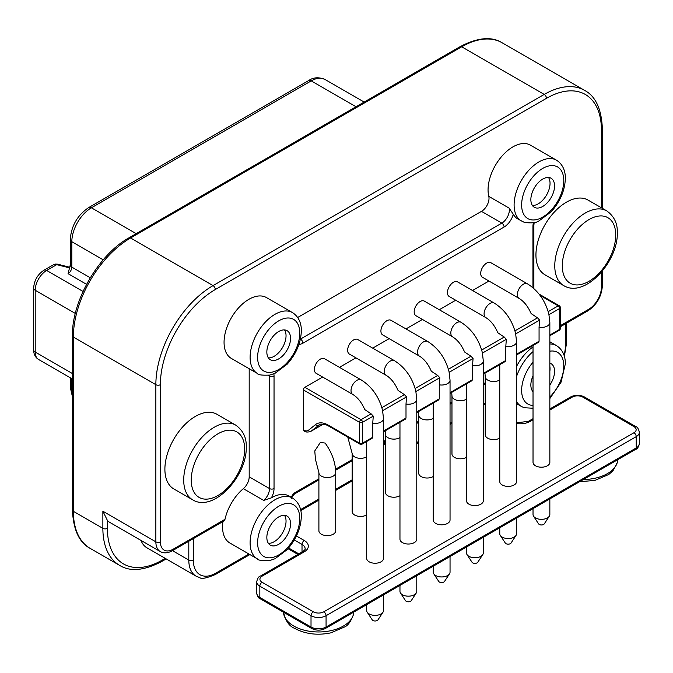 <?xml version="1.0" encoding="UTF-8"?>
<svg xmlns="http://www.w3.org/2000/svg" width="673" height="673" viewBox="0 0 673 673"><rect width="100%" height="100%" fill="white"/><g stroke="black" fill="none" stroke-linecap="round" stroke-linejoin="round"><path stroke-width="1.01" d="M549.849 408.957L570.662 396.935C575.238 394.698 579.815 394.698 584.391 396.935L635.573 426.489C637.281 426.8 638.542 428.735 639.35 432.293A10.642 6.141 180 0 1 636.229 436.642L326.069 615.711A10.642 6.141 180 0 1 311.019 615.711L259.837 586.166L259.837 597.464L291.771 615.904A3.197 1.842 120 0 0 292.435 617.36L311.675 628.473C316.251 630.71 320.828 630.71 325.404 628.473L635.573 449.396C637.281 449.084 638.542 447.15 639.35 443.591A10.642 6.141 0 0 1 636.229 447.94A3.197 1.842 60 0 1 635.573 449.396M222.948 521.541A35.122 20.283 120 0 0 222.553 526.892A35.122 20.283 120 0 0 229.829 542.968L257.372 558.876C257.902 560.306 262.033 560.853 269.764 560.516L275.005 558.741L287.119 549.673C296.154 539.502 300.898 528.372 301.336 516.284C301.479 511.312 300.158 502.958 292.503 498.037A35.122 20.283 120 0 0 265.431 507.442A35.122 20.283 120 0 0 250.104 542.791A35.122 20.283 120 0 0 257.372 558.876M193.319 538.652L193.319 560.079A3.197 1.842 180 0 1 188.802 560.079A35.122 20.283 120 0 0 196.079 576.164L146.857 547.746A35.122 20.283 -60 0 1 141.019 540.453M166.206 558.91L161.671 561.534C144.215 570.67 130.2 571.957 119.626 565.379A80.895 46.706 -60 0 1 102.868 528.347L102.868 511.228L107.386 520.38A21.292 12.291 120 0 0 109.539 522.273L160.267 551.566C163.8 553.517 167.88 553.223 172.507 550.665L223.966 520.961L225.026 519.262A35.122 20.283 120 0 1 243.34 488.674A10.642 6.15 -60 0 0 249.187 476.829L249.187 368.72M366.692 456.807A8.413 4.854 0 0 1 366.524 456.908A8.413 4.854 0 0 1 357.355 457.96A8.413 4.854 0 0 1 352.164 453.476L352.164 511.573A8.413 4.854 0 0 0 357.355 516.065A8.413 4.854 0 0 0 366.524 515.005A8.413 4.854 0 0 0 366.692 514.904M399.964 437.601A8.413 4.854 0 0 1 399.787 437.702A8.413 4.854 0 0 1 390.626 438.754A8.413 4.854 0 0 1 385.436 434.27L385.436 492.367A8.413 4.854 0 0 0 390.626 496.851A8.413 4.854 0 0 0 399.787 495.799A8.413 4.854 0 0 0 399.964 495.698M433.227 418.396A8.413 4.854 0 0 1 433.059 418.497A8.413 4.854 0 0 1 423.889 419.548A8.413 4.854 0 0 1 418.699 415.064L418.699 473.161A8.413 4.854 0 0 0 423.889 477.645A8.413 4.854 0 0 0 433.059 476.593A8.413 4.854 0 0 0 433.227 476.492M466.498 399.19A8.413 4.854 0 0 1 466.322 399.291A8.413 4.854 0 0 1 457.16 400.342A8.413 4.854 0 0 1 451.97 395.859L451.97 453.955A8.413 4.854 0 0 0 457.16 458.439A8.413 4.854 0 0 0 466.322 457.388A8.413 4.854 0 0 0 466.498 457.287M499.761 379.984A8.413 4.854 0 0 1 499.593 380.085A8.413 4.854 0 0 1 490.424 381.137A8.413 4.854 0 0 1 485.233 376.653L485.233 434.75A8.413 4.854 0 0 0 490.424 439.233A8.413 4.854 0 0 0 499.593 438.182A8.413 4.854 0 0 0 499.761 438.081M539.065 294.084L559.271 305.752A2.128 1.228 120 0 0 558.211 305.862A2.128 1.228 60 0 1 559.717 308.47L548.966 314.67L548.781 313.82C545.248 300.621 538.156 290.627 527.506 283.855A8.413 4.854 120 0 0 523.3 284.267A8.413 4.854 120 0 0 517.806 291.678A8.413 4.854 120 0 0 519.093 298.417C523.973 301.344 527.985 306.4 531.115 313.576L537.491 317.824L539.603 320.079L539.065 327.213A8.413 4.854 180 0 0 547.385 325.984A8.413 4.854 180 0 0 549.849 322.552L549.849 462.343A8.413 4.854 180 0 1 547.385 465.775A8.413 4.854 180 0 1 538.215 466.826A8.413 4.854 180 0 1 533.024 462.343L533.024 345.451M539.603 320.079L515.703 333.875L515.51 333.026C511.976 319.826 504.885 309.832 494.234 303.06A8.413 4.854 120 0 0 490.028 303.473A8.413 4.854 120 0 0 484.535 310.884A8.413 4.854 120 0 0 485.83 317.622C490.71 320.55 494.714 325.606 497.843 332.782L504.22 337.03L506.34 339.285L505.802 346.418A8.413 4.854 180 0 0 514.113 345.19A8.413 4.854 180 0 0 516.578 341.758L516.578 481.548A8.413 4.854 180 0 1 514.113 484.981A8.413 4.854 180 0 1 504.952 486.032A8.413 4.854 180 0 1 499.761 481.548L499.761 364.657M506.34 339.285L482.432 353.081L482.247 352.231C478.713 339.032 471.622 329.038 460.971 322.266A8.413 4.854 120 0 0 456.765 322.678A8.413 4.854 120 0 0 451.272 330.09A8.413 4.854 120 0 0 452.559 336.828C457.438 339.756 461.451 344.812 464.58 351.987L470.957 356.236L473.069 358.49L472.53 365.624A8.413 4.854 180 0 0 480.85 364.396A8.413 4.854 180 0 0 483.315 360.964L483.315 500.754A8.413 4.854 180 0 1 480.85 504.186A8.413 4.854 180 0 1 471.689 505.238A8.413 4.854 180 0 1 466.498 500.754L466.498 383.862M473.069 358.49L449.169 372.287L448.975 371.437C445.442 358.238 438.35 348.252 427.7 341.472A8.413 4.854 120 0 0 423.494 341.884A8.413 4.854 120 0 0 418 349.295A8.413 4.854 120 0 0 419.296 356.034C424.175 358.961 428.179 364.017 431.309 371.193L437.686 375.441L439.805 377.696L439.267 384.83A8.413 4.854 180 0 0 447.579 383.602A8.413 4.854 180 0 0 450.044 380.169L450.044 519.96A8.413 4.854 180 0 1 447.579 523.392A8.413 4.854 180 0 1 438.417 524.444A8.413 4.854 180 0 1 433.227 519.96L433.227 403.068M439.805 377.696L415.906 391.493L415.712 390.643C412.179 377.444 405.087 367.458 394.437 360.678A8.413 4.854 120 0 0 390.231 361.09A8.413 4.854 120 0 0 384.737 368.501A8.413 4.854 120 0 0 386.024 375.24C390.912 378.167 394.916 383.223 398.046 390.399L404.423 394.647L406.534 396.902L406.004 404.036A8.413 4.854 180 0 0 414.316 402.807A8.413 4.854 180 0 0 416.78 399.375L416.78 539.166A8.413 4.854 180 0 1 414.316 542.598A8.413 4.854 180 0 1 405.154 543.658A8.413 4.854 180 0 1 399.964 539.166L399.964 422.274M352.761 394.445L316.117 373.296A8.413 4.854 -60 0 1 314.829 366.558A8.413 4.854 -60 0 1 320.323 359.146A8.413 4.854 -60 0 1 324.529 358.726L361.165 379.883A8.413 4.854 120 0 0 356.968 380.304A8.413 4.854 120 0 0 351.474 387.707A8.413 4.854 120 0 0 352.761 394.445C357.641 397.373 361.645 402.429 364.774 409.605L371.151 413.853L373.271 416.107L372.733 423.241A8.413 4.854 180 0 0 381.053 422.013A8.413 4.854 180 0 0 383.509 418.581L383.509 558.371A8.413 4.854 180 0 1 381.053 561.812A8.413 4.854 180 0 1 371.883 562.864A8.413 4.854 180 0 1 366.692 558.371L366.692 441.488M318.901 472.682L318.901 530.778A8.413 4.854 0 0 0 324.092 535.271A8.413 4.854 0 0 0 333.253 534.219A8.413 4.854 0 0 0 335.718 530.778L335.718 472.682C335.474 462.41 331.949 452.534 325.143 443.061L320.323 442.464L314.771 450.944L315.477 459.482L318.901 472.682A8.413 4.854 0 0 0 324.092 477.165A8.413 4.854 0 0 0 333.253 476.114A8.413 4.854 0 0 0 335.718 472.682M533.024 346.923A35.122 20.283 120 0 0 516.578 366.364M292.503 498.037L289.045 496.043A35.122 20.283 120 0 0 271.37 497.852L263.673 500.409L243.34 488.674M300.402 339.125L501.814 223.116A10.642 6.15 120 0 0 509.125 208.117L513.272 214.266A35.122 20.283 120 0 0 517.924 219.028L524.217 222.3C531.317 223.411 536.246 222.94 539.006 220.895L551.128 211.818C560.163 201.656 564.899 190.526 565.337 178.438C565.48 173.466 564.167 165.104 556.504 160.182A35.122 20.283 120 0 0 529.441 169.596A35.122 20.283 120 0 0 514.105 204.945A35.122 20.283 120 0 0 521.382 221.022M347.79 437.122L352.164 453.476M386.024 375.24L349.38 354.082A8.413 4.854 -60 0 1 348.092 347.344A8.413 4.854 -60 0 1 353.586 339.941A8.413 4.854 -60 0 1 357.792 339.52L394.437 360.678M419.296 356.034L382.651 334.876A8.413 4.854 -60 0 1 381.364 328.138A8.413 4.854 -60 0 1 386.857 320.735A8.413 4.854 -60 0 1 391.055 320.314L427.7 341.472M452.559 336.828L415.914 315.671A8.413 4.854 -60 0 1 414.627 308.932A8.413 4.854 -60 0 1 420.12 301.529A8.413 4.854 -60 0 1 424.327 301.109L460.971 322.266M485.83 317.622L449.185 296.465A8.413 4.854 -60 0 1 447.898 289.726A8.413 4.854 -60 0 1 453.392 282.315A8.413 4.854 -60 0 1 457.59 281.903L494.234 303.06M519.093 298.417L482.448 277.259A8.413 4.854 -60 0 1 481.161 270.521A8.413 4.854 -60 0 1 486.655 263.109A8.413 4.854 -60 0 1 490.861 262.697L527.506 283.855M488.968 281.028L472.522 290.526M455.705 300.234L439.259 309.731M422.434 319.439L405.987 328.937M389.171 338.645L372.724 348.143M355.908 357.851L339.453 367.349M322.636 377.057L304.894 387.303L361.014 419.708A2.128 1.228 120 0 0 359.517 422.316A2.128 1.228 0 0 0 362.52 422.316A2.128 1.228 -120 0 0 361.014 419.708L371.151 413.853M359.954 444.146A2.128 2.128 0 0 0 362.082 444.146A2.128 1.228 -120 0 0 362.52 443.171A2.128 1.228 180 0 1 359.517 443.171A2.128 1.228 120 0 0 359.954 444.146L328.643 426.068A2.128 1.228 -60 0 1 328.205 425.1L359.517 443.171L359.517 422.316L303.388 389.911A2.128 1.228 -60 0 1 304.894 387.303M303.388 389.911L303.388 429.887A2.128 1.228 -60 0 0 303.826 430.863A2.128 1.228 -60 0 0 304.045 430.947M406.534 396.902L382.634 410.698L382.373 409.571M539.065 327.213L539.065 341.245L538.408 342.347L516.578 354.949M505.802 346.418L505.802 360.45L505.145 361.552L483.315 374.154M472.53 365.624L472.53 379.656L471.874 380.758L450.044 393.36M439.267 384.83L439.267 398.862L438.611 399.964L416.78 412.566M372.733 423.241L372.733 437.273L372.076 438.375L362.082 444.146M406.004 404.036L406.004 418.068L405.339 419.17L383.509 431.772M549.849 335.019L559.717 329.324A2.128 1.228 60 0 1 559.271 330.3A2.128 2.128 0 0 0 560.34 328.458A2.128 1.228 180 0 1 559.717 329.324L559.717 308.47A2.128 1.228 0 0 0 560.34 307.595A2.128 2.128 0 0 0 559.271 305.752M549.849 498.895L549.849 514.492A8.413 4.854 180 0 1 549.303 516.208A8.413 4.854 180 0 1 547.385 517.924A8.413 4.854 180 0 1 533.571 516.208A8.413 4.854 180 0 1 533.024 514.492L533.024 508.603M383.509 594.924L383.509 610.52A8.413 4.854 180 0 1 382.971 612.237A8.413 4.854 180 0 1 381.053 613.953A8.413 4.854 180 0 1 367.239 612.237A8.413 4.854 180 0 1 366.692 610.52L366.692 604.632M382.971 612.237L377.99 619.841A3.087 1.783 180 0 1 377.284 620.472A3.087 1.783 180 0 1 372.219 619.841L367.239 612.237M416.78 575.718L416.78 591.315A8.413 4.854 180 0 1 416.234 593.031A8.413 4.854 180 0 1 414.316 594.747A8.413 4.854 180 0 1 400.502 593.031A8.413 4.854 180 0 1 399.964 591.315L399.964 585.426M416.234 593.031L411.253 600.636A3.087 1.783 180 0 1 410.555 601.267A3.087 1.783 180 0 1 405.483 600.636L400.502 593.031M450.044 556.512L450.044 572.109A8.413 4.854 180 0 1 449.505 573.825A8.413 4.854 180 0 1 447.579 575.541A8.413 4.854 180 0 1 433.774 573.825A8.413 4.854 180 0 1 433.227 572.109L433.227 566.22M449.505 573.825L444.525 581.43A3.087 1.783 180 0 1 443.818 582.061A3.087 1.783 180 0 1 438.746 581.43L433.774 573.825M483.315 537.306L483.315 552.903A8.413 4.854 180 0 1 482.768 554.619A8.413 4.854 180 0 1 480.85 556.335A8.413 4.854 180 0 1 467.037 554.619A8.413 4.854 180 0 1 466.498 552.903L466.498 547.014M482.768 554.619L477.788 562.224A3.087 1.783 180 0 1 477.09 562.855A3.087 1.783 180 0 1 472.017 562.224L467.037 554.619M516.578 518.101L516.578 533.697A8.413 4.854 180 0 1 516.04 535.414A8.413 4.854 180 0 1 514.113 537.13A8.413 4.854 180 0 1 500.308 535.414A8.413 4.854 180 0 1 499.761 533.697L499.761 527.809M516.04 535.414L511.059 543.018A3.087 1.783 180 0 1 510.353 543.641A3.087 1.783 180 0 1 505.28 543.018L500.308 535.414M549.303 516.208L544.322 523.813A3.087 1.783 180 0 1 543.616 524.435A3.087 1.783 180 0 1 538.551 523.813L533.571 516.208M556.504 160.182L530.467 145.149A35.122 20.283 120 0 0 503.396 154.563A35.122 20.283 120 0 0 488.06 189.912A35.122 20.283 120 0 0 488.791 196.381A10.642 6.15 -60 0 1 481.481 211.381L297.693 317.488M292.503 312.609L266.458 297.575A35.122 20.283 120 0 0 239.395 306.981A35.122 20.283 120 0 0 224.059 342.33A35.122 20.283 120 0 0 231.335 358.415L257.372 373.448C257.902 374.878 262.033 375.425 269.764 375.088L275.005 373.313L287.119 364.244C296.154 354.074 300.898 342.944 301.336 330.864C301.479 325.883 300.158 317.53 292.503 312.609A35.122 20.283 120 0 0 265.431 322.022A35.122 20.283 120 0 0 250.104 357.363A35.122 20.283 120 0 0 257.372 373.448M606.802 210.918L587.975 200.049A43.106 24.893 120 0 0 554.762 211.6A43.106 24.893 120 0 0 535.944 254.983A43.106 24.893 120 0 0 544.869 274.719L563.696 285.588C584.669 298.619 618.184 261.747 617.292 232.824C617.671 223.545 614.171 216.243 606.802 210.918A43.106 24.893 120 0 0 573.589 222.469A43.106 24.893 120 0 0 554.771 265.852A43.106 24.893 120 0 0 563.696 285.588M235.752 425.143L216.925 414.274A43.106 24.893 120 0 0 183.704 425.824A43.106 24.893 120 0 0 164.893 469.207A43.106 24.893 120 0 0 173.819 488.943L192.646 499.812C213.61 512.843 247.134 475.971 246.242 447.049C246.612 437.77 243.121 430.468 235.752 425.143A43.106 24.893 120 0 0 202.531 436.693A43.106 24.893 120 0 0 183.712 480.076A43.106 24.893 120 0 0 192.646 499.812M68.066 273.642L70.27 264.952A5.325 3.071 180 0 0 71.826 267.122A5.325 3.071 -60 0 1 68.066 273.642L86.565 284.326M55.136 264.304L53.318 264.8L55.607 264.026A3.197 1.338 84.3 0 0 55.136 264.304L56.692 264.649L46.647 270.453A16.177 9.338 120 0 0 35.206 290.265L75.317 313.425M290.551 338.359A16.766 9.683 120 0 0 287.085 330.679A16.766 9.683 120 0 0 274.163 335.171A16.766 9.683 120 0 0 266.844 352.046A16.766 9.683 120 0 0 270.319 359.719A16.766 9.683 120 0 0 283.24 355.226A16.766 9.683 120 0 0 290.551 338.359M554.56 185.933A16.766 9.683 120 0 0 551.086 178.261A16.766 9.683 120 0 0 538.173 182.753A16.766 9.683 120 0 0 530.854 199.62A16.766 9.683 120 0 0 534.32 207.292A16.766 9.683 120 0 0 547.242 202.809A16.766 9.683 120 0 0 554.56 185.933M268.367 357.876A16.766 9.683 120 0 0 286.042 335.751A16.766 9.683 120 0 0 284.511 329.913M532.377 205.458A16.766 9.683 120 0 0 550.043 183.325A16.766 9.683 120 0 0 548.52 177.495M268.367 543.304A16.766 9.683 120 0 0 286.042 521.18A16.766 9.683 120 0 0 284.511 515.341M549.849 371.361A16.766 9.683 120 0 0 550.043 368.754A16.766 9.683 120 0 0 549.849 366.381M532.377 390.887A16.766 9.683 120 0 0 533.024 390.904M290.551 523.787A16.766 9.683 120 0 0 287.085 516.107A16.766 9.683 120 0 0 274.163 520.599A16.766 9.683 120 0 0 266.844 537.475A16.766 9.683 120 0 0 270.319 545.147A16.766 9.683 120 0 0 283.24 540.655A16.766 9.683 120 0 0 290.551 523.787M549.849 385.006A16.766 9.683 120 0 0 554.56 371.361A16.766 9.683 120 0 0 551.086 363.689A16.766 9.683 120 0 0 549.849 363.159M533.024 375.887A16.766 9.683 120 0 0 530.854 385.049A16.766 9.683 120 0 0 533.024 391.694M579.604 481.717L594.882 480.421L608.796 474.465L612.943 470.814L617.402 462.359L617.713 459.709A35.122 20.283 180 0 1 583.365 479.538M584.391 396.935A3.197 1.842 120 0 0 582.793 397.095L633.974 426.648A7.453 4.299 180 0 1 633.974 432.731L323.814 611.799A7.453 4.299 180 0 1 313.273 611.799L262.091 582.254A7.453 4.299 180 0 1 262.091 576.172L304.28 551.81A13.839 7.992 0 0 0 304.28 540.512L296.423 535.977M635.573 426.489A3.197 1.842 120 0 0 633.974 426.648M323.814 611.799A3.197 1.842 -120 0 1 326.069 615.711L326.069 627.009L617.292 458.877L636.229 447.94L636.229 436.642A3.197 1.842 -120 0 0 633.974 432.731M609.015 463.655A3.197 1.842 60 0 1 608.35 465.119M617.292 458.877A3.197 1.842 60 0 1 616.628 460.332M291.771 615.904L311.019 627.009L311.019 615.711A3.197 1.842 -60 0 1 313.273 611.799M311.675 628.473A3.197 1.842 120 0 1 311.019 627.009A10.642 6.141 0 0 0 326.069 627.009A3.197 1.842 60 0 1 325.404 628.473M345.005 616.073A3.197 1.842 60 0 1 344.349 617.536M353.283 611.294A3.197 1.842 60 0 1 352.627 612.758M284.191 611.521A3.197 1.842 120 0 0 284.856 612.985L292.435 617.36M287.985 613.717A3.197 1.842 120 0 0 288.65 615.181M262.091 576.172A3.197 1.842 60 0 0 260.493 576.012C258.785 576.324 257.523 578.258 256.716 581.817A10.642 6.141 180 0 0 259.837 586.166A3.197 1.842 -60 0 1 262.091 582.254M256.716 593.115A10.642 6.141 0 0 0 259.837 597.464A3.197 1.842 120 0 0 260.493 598.92C258.785 598.608 257.523 596.673 256.716 593.115L256.716 581.817M260.493 576.012L302.682 551.658A3.197 1.842 60 0 1 304.28 551.81M302.682 551.658C304.819 549.959 305.635 549 305.138 548.773A10.642 6.141 0 0 0 302.017 544.423A3.197 1.842 -60 0 1 304.28 540.512M302.017 552.037L302.017 544.423L294.303 539.973M288.624 547.99L298.829 553.879M193.319 560.079A31.934 18.44 120 0 0 215.898 573.118L248.968 554.022M564.024 355.226A31.934 18.44 120 0 0 565.463 345.224L565.463 323.797M215.898 573.118A3.197 1.842 60 0 1 215.234 574.582L249.91 554.56M188.802 541.26L188.802 560.079L172.498 550.674A3.197 1.842 60 0 0 173.171 549.202L225.026 519.262M165.272 558.371L162.328 560.071A77.698 44.864 -60 0 1 107.386 528.347L107.386 520.38M516.578 423.502A13.839 7.992 0 0 0 530.072 421.449L533.024 419.75M549.849 410.034L572.26 397.095A7.453 4.299 180 0 1 582.793 397.095M533.42 222.738A13.839 7.992 120 0 0 532.94 226.507L532.94 287.716M485.233 382.777L483.315 383.888M451.97 401.983L450.044 403.093M418.699 421.189L416.78 422.299M385.436 440.394L383.509 441.505M352.164 459.609L335.558 469.199M318.901 478.814L295.237 492.476A6.385 3.685 -60 0 0 291.316 497.355M271.37 497.852A13.839 7.992 120 0 0 274.037 488.564L274.037 375.988A13.839 7.992 120 0 0 273.835 373.818M298.913 344.492A13.839 7.992 120 0 0 302.9 343.171L504.077 227.028A13.839 7.992 120 0 0 513.272 214.266M548.201 311.633L558.211 305.862L540.057 295.38M537.491 317.824L514.938 330.847M504.22 337.03L481.666 350.053M470.957 356.236L448.403 369.258M437.686 375.441L415.132 388.464M404.423 394.647L381.869 407.67M303.826 430.863L304.221 431.09A2.128 1.228 -60 0 1 303.784 430.114L303.388 429.887M328.205 425.1A23.42 13.519 -120 0 0 315.519 424.604L308.394 430.299A8.513 4.913 60 0 1 303.784 430.114M373.271 416.107L362.52 422.316L362.52 443.171L372.733 437.273M516.578 354.225L539.065 341.245M483.315 373.431L505.802 360.45M450.044 392.645L472.53 379.656M416.78 411.851L439.267 398.862M383.509 431.057L406.004 418.068M323.276 424.158L311.052 431.208A10.642 6.15 60 0 1 310.606 431.511L323.343 424.167M319.936 424.503L311.052 431.208A2.128 1.733 -128.6 0 1 308.394 430.299M328.643 426.068C328.55 425.109 319.465 423.039 319.069 424.915A21.292 12.291 -120 0 0 318.178 425.521A2.128 1.733 -128.6 0 1 315.519 424.604M532.94 226.507L532.94 226.507A3.197 1.842 180 0 0 533.874 225.203L533.874 288.54M560.34 325.673L588.631 309.344A18.095 10.448 120 0 0 601.426 287.178L601.426 272.203M601.426 207.814L601.426 130.049A77.698 44.864 120 0 0 546.476 98.325L215.318 289.525A77.698 44.864 120 0 0 160.376 384.687L160.376 541.815A18.095 10.448 120 0 0 173.171 549.202M244.678 449.228A37.789 21.814 120 0 0 217.959 433.799A37.789 21.814 120 0 0 191.241 480.076A37.789 21.814 120 0 0 217.959 495.505A37.789 21.814 120 0 0 244.678 449.228M615.736 234.995A37.789 21.814 120 0 0 589.018 219.575A37.789 21.814 120 0 0 562.292 265.852A37.789 21.814 120 0 0 589.018 281.28A37.789 21.814 120 0 0 615.736 234.995M588.631 309.344A3.197 1.842 60 0 1 587.966 310.808C596.766 304.802 601.561 296.499 602.36 285.874L602.36 271.084M565.463 345.224A3.197 1.842 0 0 0 566.405 343.92L566.405 323.25M516.578 422.863L528.473 421.298A3.197 1.842 60 0 1 530.072 421.449M570.662 396.935A3.197 1.842 60 0 1 572.26 397.095M601.426 130.049A3.197 1.842 0 0 0 602.36 128.745C601.544 109.06 595.647 96.281 584.669 90.409A80.895 46.706 120 0 0 544.221 94.422L213.055 285.613A80.895 46.706 120 0 0 155.858 384.687A3.197 1.842 180 0 0 160.376 384.687M601.426 287.178A3.197 1.842 0 0 0 602.36 285.874M546.476 98.325A3.197 1.842 -120 0 0 544.221 94.422L461.728 46.79A80.895 46.706 -60 0 1 502.176 42.786L584.669 90.409M215.318 289.525A3.197 1.842 -120 0 0 213.055 285.613L130.57 237.99L461.728 46.79A3.197 1.842 60 0 0 460.139 46.639C477.594 37.495 491.61 36.207 502.176 42.786M160.376 541.815A3.197 1.842 180 0 1 155.858 541.815L155.858 384.687L73.365 337.064A80.895 46.706 -60 0 1 130.57 237.99A3.197 1.842 60 0 0 128.972 237.83L460.139 46.639M102.868 511.228L155.858 541.815A21.292 12.291 120 0 0 160.267 551.566M119.626 565.379L90.123 548.344A80.895 46.706 -60 0 1 73.365 511.312L102.868 528.347A3.197 1.842 0 0 0 107.386 528.347M161.671 561.534A3.197 1.842 -120 0 0 162.328 560.071M90.275 277.772L71.826 267.122L71.826 241.708L103.205 259.82M71.826 378.672L71.826 389.448L72.432 389.802M83.04 291.459L46.647 270.453A5.325 3.071 -120 0 0 43.989 270.184C37.604 274.458 34.163 280.431 33.65 288.094L33.65 349.884C33.709 354.276 35.349 357.464 38.563 359.466A16.177 9.338 120 0 1 35.206 352.055L72.432 373.549M69.639 267.896L56.692 264.649A3.197 1.043 104.1 0 1 57.474 264.161L69.857 267.265M33.65 288.094A5.325 3.071 180 0 0 35.206 290.265L35.206 352.055A5.325 3.071 180 0 1 33.65 349.884M72.432 394.689A27.677 15.975 120 0 1 71.826 389.448A5.325 3.071 180 0 1 70.27 387.278L72.432 396.75M136.182 233.666L91.393 207.814L311.237 80.886A5.325 3.071 -120 0 0 308.579 80.617C313.315 77.286 318.817 76.915 325.076 79.515A27.677 15.975 120 0 0 311.237 80.886L356.025 106.738M308.579 80.617L88.735 207.545A5.325 3.071 -120 0 1 91.393 207.814A27.677 15.975 120 0 0 71.826 241.708A5.325 3.071 180 0 1 70.27 239.529L70.27 264.952M72.432 335.76A3.197 1.842 0 0 0 73.365 337.064L73.365 511.312A3.197 1.842 0 0 1 72.432 510.008L72.432 335.76C71.717 301.067 98.569 254.554 128.972 237.83M263.673 500.409A10.642 6.15 120 0 0 269.52 488.564L249.187 476.829M268.392 375.341L269.52 375.988A10.642 6.15 120 0 0 269.478 375.147M274.037 488.564A3.197 1.842 0 0 1 269.52 488.564L269.52 375.988A3.197 1.842 0 0 0 274.037 375.988M300.335 339.428A10.642 6.15 120 0 0 300.646 339.259A3.197 1.842 60 0 1 302.9 343.171M504.077 227.028A3.197 1.842 60 0 0 501.814 223.116L481.481 211.381M509.125 208.117L488.791 196.381M563.781 180.608A29.805 17.204 120 0 0 542.707 168.443A29.805 17.204 120 0 0 521.634 204.945A29.805 17.204 120 0 0 542.707 217.11A29.805 17.204 120 0 0 563.781 180.608M299.771 333.034A29.805 17.204 120 0 0 278.698 320.87A29.805 17.204 120 0 0 257.624 357.363A29.805 17.204 120 0 0 278.698 369.536A29.805 17.204 120 0 0 299.771 333.034M299.771 518.462A29.805 17.204 120 0 0 278.698 506.289A29.805 17.204 120 0 0 257.624 542.791A29.805 17.204 120 0 0 278.698 554.964A29.805 17.204 120 0 0 299.771 518.462M549.849 396.977A29.805 17.204 120 0 0 563.781 366.036A29.805 17.204 120 0 0 549.849 351.188M533.024 362.175A29.805 17.204 120 0 0 521.634 390.374A29.805 17.204 120 0 0 533.024 405.407M300.579 509.596L318.901 499.021M335.718 489.305L352.164 479.815M416.78 442.506L418.699 441.395M450.044 423.3L451.97 422.19M483.315 404.094L485.233 402.984M383.576 442.556L385.436 443.625M549.849 341.766L556.504 345.611A35.122 20.283 120 0 0 549.849 343.97M533.024 351.592A35.122 20.283 120 0 0 516.578 376.468M516.578 401.419A35.122 20.283 120 0 0 521.382 406.45L524.217 407.729L533.024 408.242M291.703 498.415C291.703 497.229 292.662 495.732 294.572 493.94A3.197 1.842 -120 0 0 295.237 492.476M353.704 612.136A35.122 20.283 180 0 1 331.671 630.508A35.122 20.283 180 0 1 293.756 626.025A35.122 20.283 180 0 1 283.476 612.194M639.35 432.293L639.35 443.591M260.493 598.92L284.856 612.985M287.994 548.705L297.895 554.417M196.079 576.164L199.873 577.67C201.37 579.209 206.493 578.183 215.234 574.582M485.233 376.653L484.955 373.204M385.436 434.27L385.158 430.821M418.699 415.064L418.421 411.615M361.165 379.883C371.824 386.664 378.916 396.649 382.441 409.849M383.509 418.581L382.542 410.286M549.849 322.552L548.874 314.249M560.34 328.458L560.34 307.595M549.849 335.743L559.271 330.3M416.78 399.375L415.813 391.08M450.044 380.169L449.076 371.875M483.315 360.964L482.348 352.669M516.578 341.758L515.611 333.463M304.221 431.09C305.466 432.175 307.595 432.318 310.606 431.511M534.177 222.57L533.874 225.203M560.34 326.758L587.966 310.808M564.378 356.379L566.405 343.92M528.473 421.298L533.024 418.665M602.36 208.352L602.36 128.745M72.432 379.017L38.563 359.466M70.27 377.772L70.27 387.278M364.135 102.06L325.076 79.515M88.735 207.545C77.412 215.225 71.262 225.892 70.27 239.529M55.607 264.026L57.474 264.161M53.318 264.8L43.989 270.184M90.123 548.344C79.204 542.606 73.307 529.828 72.432 510.008M300.789 510.555L318.901 500.098M335.718 490.39L352.164 480.892M416.78 443.591L418.699 442.481M450.044 424.385L451.97 423.275M483.315 405.18L485.233 404.069M385.436 444.71L383.509 443.6M516.578 403.682L521.382 406.45M549.849 398.567L561.08 382.146L565.337 363.866C565.48 358.894 564.167 350.532 556.504 345.611M485.233 383.862L483.315 384.973M451.97 403.068L450.044 404.179M418.699 422.274L416.78 423.384M385.436 441.48L383.509 442.59M352.164 460.685L335.634 470.225M318.901 479.891L294.572 493.94M451.97 395.859L451.692 392.409M353.712 611.69L353.401 614.777C350.818 621.482 347.941 625.52 344.786 626.883L330.872 632.847C317.547 635.59 305.542 634.126 294.858 628.464C289.087 626.235 285.285 620.649 283.468 611.69"/></g></svg>
